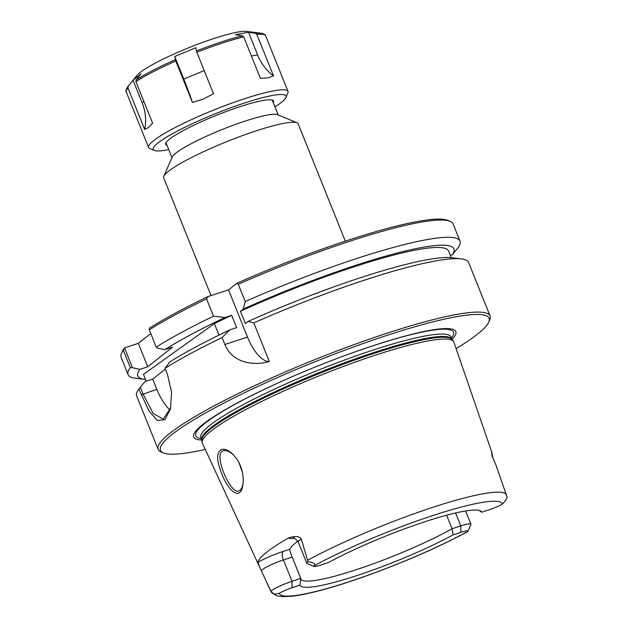 <?xml version="1.0" encoding="UTF-8"?>
<svg xmlns="http://www.w3.org/2000/svg" width="628" height="628" viewBox="0 0 628 628"><rect width="100%" height="100%" fill="white"/><g stroke="black" fill="none" stroke-linecap="round" stroke-linejoin="round"><path stroke-width="0.94" d="M211 295.592L163.665 177.85A72.471 10.056 -21.9 0 1 163.806 176.272A72.471 10.056 -21.9 0 1 227.155 141.488A72.471 10.056 -21.9 0 1 296.958 122.743A72.471 10.056 -21.9 0 1 298.151 123.787L345.329 241.144M450.143 221.331L447.858 220.381A177.088 24.571 158.1 0 0 236.819 283.275L238.279 284.28A178.878 24.822 -21.9 0 1 450.143 221.331A178.878 24.822 -21.9 0 1 453.078 223.906L460.026 241.168A178.878 24.822 -21.9 0 1 458.33 247.401L452.403 254.685A170.376 23.644 158.1 0 0 243.162 309.125L240.438 311.284L245.391 323.608L248.115 321.45L253.806 322.902L269.334 361.532C253.265 366.234 232.125 362.694 224.887 344.482L222.092 337.534A178.878 24.822 158.1 0 0 165.054 368.322L169.701 362.003A170.376 23.644 158.1 0 1 229.872 329.865L236.638 327.651L231.685 315.319A164.567 22.836 158.1 0 0 214.376 323.632L218.984 335.109M124.54 347.881A177.088 24.571 158.1 0 0 122.476 351.185L121.479 353.454A178.878 24.822 -21.9 0 1 123.378 350.361L130.318 367.623L132.484 367.733L124.54 347.881L138.348 343.343L150.759 333.531M207.899 296.612A177.088 24.571 158.1 0 0 149.417 328.193L149.283 329.865A178.878 24.822 -21.9 0 1 206.565 298.912L207.899 296.612L228.506 289.853L236.819 283.275M163.806 176.272L172.284 156.929A57.242 7.944 -21.9 0 1 222.32 129.454A57.242 7.944 -21.9 0 1 277.458 114.649L296.958 122.743M146.238 381.227L143.482 374.374L214.376 323.632M165.36 369.091L152.722 379.1L144.825 381.691L138.827 389.077L149.119 411.23L157.393 420.477L165.046 419.622L170.494 408.671L171.593 392.186L167.37 374.084L165.054 368.322M170.659 407.941L163.241 419.166L153.146 413.428L143.011 393.913L140.319 387.225M152.722 379.1L156.851 389.368A35.772 15.064 -108.2 0 0 170.078 409.943M138.348 343.343L147.768 366.768L139.871 369.358L132.484 367.733M147.768 366.768L172.637 347.088L164.748 349.678L157.353 348.045L156.223 347.127L149.283 329.865M450.307 255.376L452.403 254.685M139.871 369.358A170.376 23.644 158.1 0 0 144.652 379.375L135.287 378.205A178.878 24.822 -21.9 0 1 128.081 374.61L121.141 357.34A178.878 24.822 -21.9 0 1 121.479 353.454M124.525 347.928L123.378 350.361M205.27 449.46A177.088 24.571 -21.9 0 1 163.366 452.906A177.088 24.571 -21.9 0 1 315.609 361.508A177.088 24.571 -21.9 0 1 488.749 322.101L489.746 319.833A178.878 24.822 158.1 0 0 490.083 315.947L468.606 262.52A178.878 24.822 158.1 0 0 461.399 258.924L452.034 257.755A170.376 23.644 158.1 0 0 248.115 321.45M461.399 258.924A178.878 24.822 158.1 0 0 253.806 322.902M492.014 452.851L453.871 342.103A135.53 18.809 158.1 0 0 453.471 341.357A135.53 18.809 158.1 0 0 321.065 375.081A135.53 18.809 158.1 0 0 202.153 442.387A135.53 18.809 158.1 0 0 202.381 443.203L259.796 567.476L257.99 562.225A128.803 17.874 -21.9 0 1 288.896 537.772C295.317 535.786 299.454 536.21 301.283 539.044L307.995 561.691C314.188 562.578 316.12 564.007 313.78 565.969A12.089 1.68 158.1 0 0 313.953 566.401A12.089 1.68 158.1 0 0 320.775 565.043L328.609 562.468A97.905 13.588 158.1 0 1 421.223 522.959A97.905 13.588 158.1 0 1 480.977 511.255A97.905 13.588 158.1 0 1 481.707 512.22L489.55 509.646A12.089 1.68 158.1 0 0 502.455 504.049C506.168 500.021 507.644 497.486 506.859 496.418L495.83 464.696L492.093 456.093C491.661 454.437 491.708 453.824 492.226 454.248L492.768 457.074A17.458 2.426 158.1 0 0 492.737 457.003L492.768 457.074A17.458 2.426 158.1 0 1 492.792 457.153M299.98 585.131A97.905 13.588 158.1 0 0 356.814 575.609A97.905 13.588 158.1 0 0 453.078 534.875L452.066 528.768A94.804 13.157 -21.9 0 1 355.911 569.824A94.804 13.157 -21.9 0 1 300.898 579.102A94.804 13.157 -21.9 0 1 300.765 578.427L299.98 585.131L292.146 587.698A12.089 1.68 158.1 0 0 279.24 593.303C274.46 594.685 271.673 593.939 270.864 591.074L259.796 567.476M492.093 456.093L492.737 457.003A7.151 7.081 -34.9 0 1 492.226 454.248L491.52 452.45M239.802 464.39C238.593 461.329 236.254 457.922 232.784 454.17C221.158 443.195 214.101 451.877 219.588 467.381C225.601 488.451 240.336 503.735 242.965 484.533C243.648 477.162 242.596 470.45 239.802 464.39M243.075 483.741C242.251 487.807 240.799 490.209 238.711 490.963C230.657 494.935 212.492 452.976 223.333 450.833C225.962 449.962 229.291 451.249 233.318 454.703M239.025 462.789L242.447 472.405M138.827 389.077A178.878 24.822 158.1 0 0 136.661 395.962L158.138 449.389A178.878 24.822 158.1 0 0 161.074 451.956L163.366 452.906M490.083 315.947A178.878 24.822 158.1 0 0 314.856 359.632A178.878 24.822 158.1 0 0 158.138 449.389M488.749 322.101A177.088 24.571 -21.9 0 1 456.116 348.619M201.863 440.024A141.253 19.601 -21.9 0 1 307.351 370.253A141.253 19.601 -21.9 0 1 327.612 362.105A141.253 19.601 -21.9 0 1 452.042 339.45M228.506 289.853L247.487 337.071A35.772 15.064 -108.2 0 0 269.334 361.532M238.279 284.28L245.218 301.55L243.162 309.125M297.837 541.163A94.804 13.157 158.1 0 0 289.791 549.249C289.689 550.332 290.481 552.938 292.177 557.06L300.765 578.427L292.028 581.293A17.458 2.426 158.1 0 0 270.864 591.074M455.598 512.958L460.803 525.903L452.066 528.768L446.618 515.203M270.158 589.904A127.351 17.67 158.1 0 0 270.221 590.045C275.551 597.707 280.724 596.011 282.153 596.6L290.952 596.349C296.542 595.784 303.245 594.583 311.064 592.754C326.332 589.166 344.246 583.726 364.813 576.441C403.553 562.523 437.842 547.585 467.687 531.641L467.915 531.382A12.089 1.68 158.1 0 0 460.921 532.309L453.078 534.875M479.046 510.423L481.707 512.22M460.921 532.309L460.803 525.903A17.458 2.426 -21.9 0 1 470.929 524.192A17.458 2.426 -21.9 0 1 470.898 524.568L467.915 531.374A120.207 16.681 -21.9 0 1 349.058 581.748A120.207 16.681 -21.9 0 1 279.24 593.303M313.953 566.401L307.084 563.552A17.458 2.426 -21.9 0 1 306.794 563.3A17.458 2.426 -21.9 0 1 307.995 561.691M231.685 315.319L224.918 317.54L213.504 316.182L206.565 298.912M222.092 337.534L229.872 329.865M245.218 301.55A178.878 24.822 -21.9 0 1 460.026 241.168M156.223 347.127A178.878 24.822 -21.9 0 1 213.504 316.182M224.918 317.54A170.376 23.644 158.1 0 0 164.748 349.678M451.234 257.668L448.557 251.019A164.567 22.836 158.1 0 0 240.438 311.284M128.081 374.61A178.878 24.822 -21.9 0 1 130.318 367.623M144.652 379.375A170.376 23.644 158.1 0 0 145.531 379.469M133.081 80.251L141.041 73.947L136.143 80.015L135.931 81.695L152.596 123.143L148.294 127.633L144.636 129.439L127.971 87.991L128.183 86.311L133.081 80.251L142.163 102.843A45.436 40.726 51.6 0 1 144.636 129.439M174.71 56.489L195.779 47.728L196.839 52.273L213.496 93.713L203.291 99.106L192.427 102.474L175.769 61.026L174.71 56.489L183.784 79.073A45.436 3.799 67.4 0 1 192.427 102.474M235.421 34.713L248.523 32.256L257.606 54.848A45.436 36.934 -100.6 0 0 273.51 75.862L268.038 77.856L260.4 78.319L243.735 36.879L242.502 35.796L235.421 34.713M248.523 32.256L255.612 33.339L256.844 34.414L273.51 75.862M256.844 34.414A75.132 10.425 158.1 0 1 265.652 35.82C265.88 34.987 264.419 34.124 261.256 33.237L246.553 31.4A60.877 8.447 158.1 0 0 189.373 47.492A60.877 8.447 158.1 0 0 136.967 75.454L127.617 86.954A74.237 10.299 158.1 0 1 128.183 86.311M274.946 106.893A71.553 9.93 158.1 0 0 285.866 97.583L287.86 93.038A75.132 10.425 158.1 0 0 288.001 91.413A75.132 10.425 158.1 0 0 214.407 109.759A75.132 10.425 158.1 0 0 148.585 147.454A75.132 10.425 158.1 0 0 149.817 148.53L154.402 150.437A71.553 9.93 158.1 0 0 168.728 149.597M285.866 97.583A71.553 9.93 158.1 0 0 215.906 113.511A71.553 9.93 158.1 0 0 154.402 150.437M273.251 102.678A58.137 8.07 158.1 0 0 272.599 100.197A58.137 8.07 158.1 0 0 216.605 115.238A58.137 8.07 158.1 0 0 165.784 143.145A58.137 8.07 158.1 0 0 167.032 145.374M141.143 394.839L156.851 389.368M506.513 494.958A127.351 17.67 158.1 0 0 432.606 507.393A127.351 17.67 158.1 0 0 307.665 560.223M313.78 565.969A120.207 16.681 -21.9 0 1 432.637 515.604A120.207 16.681 -21.9 0 1 502.455 504.049M306.794 563.3L298.206 541.933A17.458 2.426 -21.9 0 1 301.283 539.044M294.085 538.125A24.618 3.415 -21.9 0 1 288.896 537.772M292.146 587.698L292.028 581.293L283.44 559.925A17.458 2.426 158.1 0 0 261.303 570.687M292.177 557.06L283.44 559.925A7.151 3.014 71.8 0 1 283.283 551.384A24.618 3.415 158.1 0 0 257.99 562.225M289.791 549.249L283.283 551.384M224.887 344.482L247.487 337.071M450.983 336.71L452.105 339.544A134.934 18.722 158.1 0 0 320.272 373.118A134.934 18.722 158.1 0 0 201.886 440.134L202.153 442.387M451.995 339.356A134.808 18.707 158.1 0 0 319.935 372.286A134.808 18.707 158.1 0 0 201.831 439.922L201.886 440.134M451.037 336.977A134.808 18.707 158.1 0 0 318.977 369.9A134.808 18.707 158.1 0 0 200.874 437.543L201.831 439.922M451.461 338.021A138.89 19.272 158.1 0 0 327.526 362.136M307.437 370.214A138.89 19.272 158.1 0 0 201.298 438.587M143.883 101.477L142.163 102.843M204.202 70.587L183.784 79.073M257.606 54.848L251.428 56.002M175.314 59.691A74.237 10.299 158.1 0 0 136.143 80.015M242.502 35.796A74.237 10.299 158.1 0 0 196.383 50.939M261.256 33.237A74.237 10.299 158.1 0 0 255.612 33.339M243.735 36.879A75.132 10.425 158.1 0 0 196.839 52.273M175.769 61.026A75.132 10.425 158.1 0 0 135.931 81.695M127.971 87.991A75.132 10.425 158.1 0 0 126.236 91.861C125.498 91.421 125.953 89.788 127.617 86.954M278.188 114.955L272.199 100.064M171.962 157.652L165.98 142.76M270.221 590.045L266.641 582.297M470.929 524.192L465.615 510.957M298.206 541.933C294.877 538.235 293.221 536.916 293.229 537.976L293.237 537.976M452.105 339.544L453.471 341.357M126.236 91.861L148.585 147.454M265.652 35.82L288.001 91.413"/></g></svg>

